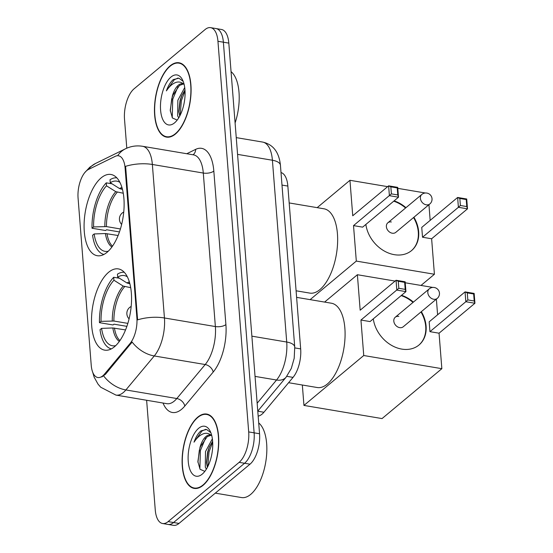 <?xml version="1.0" encoding="UTF-8"?>
<svg xmlns="http://www.w3.org/2000/svg" width="553" height="553" viewBox="0 0 553 553"><rect width="100%" height="100%" fill="white"/><g stroke="black" fill="none" stroke-linecap="round" stroke-linejoin="round"><path stroke-width="0.83" d="M107.033 252.334A41.192 19.085 -80.4 0 0 124.024 208.211A41.192 19.085 -80.4 0 0 110.946 174.478A41.192 19.085 -80.4 0 0 101.171 177.866A41.192 19.085 -80.4 0 0 84.18 221.988A41.192 19.085 -80.4 0 0 97.259 255.714A41.192 19.085 -80.4 0 0 107.033 252.334M114.464 346.759A41.192 19.085 -80.4 0 0 131.455 302.636A41.192 19.085 -80.4 0 0 118.377 268.91A41.192 19.085 -80.4 0 0 108.602 272.29A41.192 19.085 -80.4 0 0 91.611 316.413A41.192 19.085 -80.4 0 0 104.69 350.139A41.192 19.085 -80.4 0 0 114.464 346.759M281.007 172.543A23.316 10.804 99.6 0 1 287.85 186.071L300.666 348.895A23.316 10.804 99.6 0 1 293.035 377.388L263.919 412.248A23.316 10.804 99.6 0 1 261.998 414.19A23.316 10.804 99.6 0 1 258.168 416.105M102.81 375.805A20.986 9.719 -80.4 0 0 104.545 374.056L130.017 343.551A20.986 9.719 -80.4 0 0 136.888 317.913L125.096 168.043A20.986 9.719 -80.4 0 0 118.487 155.773A20.986 9.719 -80.4 0 0 115.287 156.319L88.439 169.481A20.986 9.719 -80.4 0 0 78.07 198.043L91.231 365.257A20.986 9.719 -80.4 0 0 97.833 377.526A20.986 9.719 -80.4 0 0 102.81 375.805M203.103 485.306A37.694 17.461 -80.4 0 0 218.656 444.923A37.694 17.461 -80.4 0 0 206.684 414.059A37.694 17.461 -80.4 0 0 197.746 417.156A37.694 17.461 -80.4 0 0 182.193 457.531A37.694 17.461 -80.4 0 0 194.165 488.396A37.694 17.461 -80.4 0 0 203.103 485.306M175.46 134.013A37.694 17.461 -80.4 0 0 191.006 93.637A37.694 17.461 -80.4 0 0 179.041 62.772A37.694 17.461 -80.4 0 0 170.096 65.869A37.694 17.461 -80.4 0 0 154.55 106.245A37.694 17.461 -80.4 0 0 166.515 137.109A37.694 17.461 -80.4 0 0 175.46 134.013M125.096 168.043L125.759 168.153L125.524 166.363A27.201 11.468 -4.5 0 1 152.358 164.469L164.441 317.975A31.086 14.399 99.6 0 1 154.266 355.959A27.201 18.892 -140.1 0 1 132.132 342.058L105.526 374.222L101.849 376.932M146.628 400.261L155.255 509.887A23.316 10.804 -80.4 0 0 162.596 523.518L173.462 525.35A23.316 10.804 -80.4 0 0 178.992 523.435L250.004 464.181A23.316 10.804 -80.4 0 0 259.557 433.746L228.811 43.113L223.377 42.201A23.316 10.804 -80.4 0 0 216.043 28.562A23.316 10.804 -80.4 0 1 223.377 42.201L254.124 432.833L223.377 42.201L217.944 41.281A23.316 10.804 -80.4 0 0 210.61 27.65A23.316 10.804 -80.4 0 0 205.073 29.565L134.068 88.819A23.316 10.804 -80.4 0 0 124.515 119.254L126.789 148.19M250.004 464.181L244.571 463.262A23.316 10.804 -80.4 0 0 254.124 432.833A23.316 10.804 -80.4 0 1 244.571 463.262L173.559 522.523L244.571 463.262L239.138 462.349A23.316 10.804 -80.4 0 0 248.691 431.914L217.944 41.281M168.029 524.438A23.316 10.804 -80.4 0 0 173.559 522.523A23.316 10.804 -80.4 0 1 168.029 524.438M125.759 168.153L137.6 319.869A27.201 11.468 175.5 0 1 164.441 317.975L215.373 326.553L203.297 173.048A31.086 14.399 -80.4 0 0 193.509 154.868L142.57 146.289A31.086 14.399 99.6 0 1 152.358 164.469L203.297 173.048A7.77 3.277 175.5 0 0 213.824 171.071L225.901 324.583A38.855 18 99.6 0 1 213.181 372.065L184.792 406.054A38.855 18 99.6 0 1 163.011 403.026M162.596 523.518A23.316 10.804 -80.4 0 0 168.126 521.603L239.138 462.349M228.811 43.113A23.316 10.804 -80.4 0 0 221.476 29.482L210.61 27.65M197.774 417.501A37.307 17.281 -80.4 0 0 182.379 457.469A37.307 17.281 -80.4 0 0 194.227 488.016A37.307 17.281 -80.4 0 0 203.075 484.953A37.307 17.281 -80.4 0 0 218.47 444.985A37.307 17.281 -80.4 0 0 206.622 414.446A37.307 17.281 -80.4 0 0 197.774 417.501M215.297 493.138L241.509 497.555A38.855 18 -80.4 0 0 250.73 494.368A38.855 18 -80.4 0 0 266.359 457.621A38.855 18 -80.4 0 0 258.7 422.927M210.852 432.695L206.58 429.474L200.919 430.877C198.154 433.248 195.859 437.015 194.027 442.165C196.875 437.824 200.034 435.011 203.49 433.739C206.428 432.743 209.158 433.393 211.681 435.674A17.565 8.136 -80.4 0 0 210.133 435.052A17.565 8.136 -80.4 0 0 205.965 436.497A17.565 8.136 -80.4 0 0 200.013 447.294L207.154 436.697L210.976 435.294M206.38 469.117L205.308 467.223L205.495 451.587L212.366 438.812M207.382 467.368L206.469 462.654L207.651 451.946L209.2 447.315L212.622 441.273M202.225 474.135A25.334 11.737 -80.4 0 0 202.889 473.548A25.334 11.737 -80.4 0 0 210.064 430.953A25.334 11.737 -80.4 0 0 198.624 428.326A25.334 11.737 -80.4 0 0 188.241 461.396A25.334 11.737 -80.4 0 0 202.225 474.135M200.013 447.294L197.87 461.555L200.055 469.255L204.423 471.191M194.027 442.165L201.921 431.05L205.647 429.322M199.861 468.965L200.386 450.571L205.592 438.017M207.797 466.559L209.013 452.029L212.677 442.103M197.939 462.405L199.308 450.391L200.981 444.923M206.559 463.684L207.935 451.842L209.608 446.375M170.124 66.215A37.307 17.281 -80.4 0 0 154.736 106.183A37.307 17.281 -80.4 0 0 166.577 136.729A37.307 17.281 -80.4 0 0 175.432 133.667A37.307 17.281 -80.4 0 0 190.82 93.699A37.307 17.281 -80.4 0 0 178.978 63.153A37.307 17.281 -80.4 0 0 170.124 66.215M183.202 81.409L178.93 78.187L173.269 79.591C170.504 81.962 168.209 85.722 166.384 90.879C169.232 86.538 172.384 83.724 175.84 82.452C178.785 81.457 181.515 82.1 184.038 84.388A17.565 8.136 -80.4 0 0 182.49 83.766A17.565 8.136 -80.4 0 0 178.322 85.21A17.565 8.136 -80.4 0 0 172.37 96.008L179.511 85.404L183.326 84.008M178.737 117.83L177.658 115.936L177.852 100.3L184.716 87.526M179.732 116.082L178.826 111.367L180.008 100.66L181.55 96.028L184.979 89.987M174.582 122.842A25.334 11.737 -80.4 0 0 175.239 122.254A25.334 11.737 -80.4 0 0 182.414 79.667A25.334 11.737 -80.4 0 0 170.974 77.04A25.334 11.737 -80.4 0 0 160.591 110.109A25.334 11.737 -80.4 0 0 174.582 122.842M172.37 96.008L170.227 110.268L172.405 117.969L176.773 119.904M235.094 122.966A38.855 18 -80.4 0 0 231.057 71.634M166.384 90.879L174.278 79.763L178.004 78.035M172.218 117.678L172.736 99.284L177.942 86.724M180.147 115.273L181.363 100.736L185.027 90.816M170.289 111.118L171.658 99.105L173.338 93.637M178.909 112.397L180.285 100.556L181.965 95.088M127.328 276.797A35.592 16.493 -80.4 0 0 117.678 277.122L126.948 282.963L129.879 283.786M126.893 326.353L113.98 324.176L113.04 324.964L99.457 322.669A38.855 18 -80.4 0 1 113.711 277.274L119.455 278.242M288.597 382.704L317.208 387.522A42.747 19.804 -80.4 0 0 327.355 384.017A42.747 19.804 -80.4 0 0 344.982 338.222A42.747 19.804 -80.4 0 0 331.413 303.224L296.608 297.362M124.252 272.276A38.855 18 -80.4 0 0 117.443 274.157L117.678 277.122M113.711 277.274L113.939 280.24A35.592 16.493 -80.4 0 0 101.033 321.355L99.457 322.669M101.033 321.355L113.883 321.03L127.854 323.381M130.695 287.671L123.215 286.088L113.939 280.24M125.552 329.927L112.826 327.957L101.586 328.378L100.01 329.699A38.855 18 -80.4 0 0 111.347 348.881M101.586 328.378A35.592 16.493 -80.4 0 0 115.736 345.618M401.533 295.302A30.311 23.627 -129.8 0 1 413.388 302.111M421.351 311.657A30.311 23.627 -129.8 0 1 426.1 326.159A30.311 23.627 -129.8 0 1 419.036 344.968A30.311 23.627 -129.8 0 1 391.621 345.39A30.311 23.627 -129.8 0 1 373.303 318.86M439.054 333.196L429.951 331.662L429.176 321.825L465.059 291.887L474.156 293.422L474.93 303.258L439.054 333.196L441.847 368.678L382.047 418.58L303.95 405.418L302.339 385.019M436.372 299.125L437.603 314.795M474.156 293.422L473.658 293.975L474.211 300.998L474.93 303.258L465.833 301.724L429.951 331.662M432.805 287.429L405.231 282.783M395.084 281.076L357.383 274.723L360.176 310.205L396.052 280.26L405.155 281.795L405.93 291.631L396.826 290.097L396.052 280.26L398.271 281.27L404.658 282.348L405.155 281.795M441.847 368.678L363.743 355.517L360.95 320.042L370.054 321.57L405.93 291.631L405.211 289.371L404.658 282.348M324.604 302.076L357.383 274.723M363.743 355.517L303.95 405.418M474.211 300.998L467.824 299.926L465.833 301.724L465.059 291.887L467.271 292.896L467.824 299.926M473.658 293.975L467.271 292.896M360.95 320.042L398.824 288.3L398.271 281.27M398.824 288.3L405.211 289.371M398.796 316.392A6.214 4.846 50.2 0 0 395.257 317.235A6.214 4.846 50.2 0 0 394.33 323.187A6.214 4.846 50.2 0 0 399.681 327.632A6.214 4.846 50.2 0 0 403.227 326.788L437.236 298.406A6.214 4.846 -129.8 0 1 433.69 299.249A6.214 4.846 -129.8 0 1 427.815 292.717A6.214 4.846 -129.8 0 1 429.266 288.86L395.257 317.235M401.16 295.613A30.311 23.627 -129.8 0 1 413.015 302.422M420.978 311.968A30.311 23.627 -129.8 0 1 418.849 345.127M119.897 182.372A35.592 16.493 -80.4 0 0 110.247 182.697L119.517 188.538L122.448 189.361M119.462 231.928L106.549 229.751L105.609 230.532L92.026 228.244A38.855 18 -80.4 0 1 106.28 182.849L112.024 183.817M296.097 290.788L309.777 293.097A42.747 19.804 -80.4 0 0 319.924 289.585A42.747 19.804 -80.4 0 0 337.551 243.797A42.747 19.804 -80.4 0 0 323.982 208.799L289.178 202.937M116.821 177.852A38.855 18 -80.4 0 0 110.012 179.732L110.247 182.697M106.28 182.849L106.508 185.815A35.592 16.493 -80.4 0 0 93.602 226.93L92.026 228.244M93.602 226.93L106.453 226.599L120.423 228.956M123.264 193.246L115.784 191.656L106.508 185.815M118.121 235.502L105.395 233.532L94.155 233.954L92.579 235.274A38.855 18 -80.4 0 0 103.916 254.456M94.155 233.954A35.592 16.493 -80.4 0 0 108.305 251.193M394.102 200.877A30.311 23.627 -129.8 0 1 405.957 207.686M413.921 217.232A30.311 23.627 -129.8 0 1 418.669 231.735A30.311 23.627 -129.8 0 1 411.605 250.544A30.311 23.627 -129.8 0 1 384.19 250.965A30.311 23.627 -129.8 0 1 365.872 224.435M431.623 238.772L422.52 237.237L421.745 227.401L457.628 197.462L466.725 198.997L467.499 208.834L431.623 238.772L434.416 274.253L421.006 285.445M428.941 204.7L430.172 220.371M466.725 198.997L466.227 199.55L466.78 206.573L467.499 208.834L458.396 207.299L422.52 237.237M425.375 193.004L397.801 188.359M387.653 186.651L349.952 180.299L352.745 215.774L388.621 185.836L397.725 187.37L398.499 197.207L389.395 195.672L388.621 185.836L390.84 186.845L397.227 187.923L397.725 187.37M434.416 274.253L356.312 261.092L353.519 225.61L362.623 227.145L398.499 197.207L397.78 194.946L397.227 187.923M317.173 207.651L349.952 180.299M356.312 261.092L310.122 299.636M466.78 206.573L460.393 205.495L458.396 207.299L457.628 197.462L459.84 198.472L460.393 205.495M466.227 199.55L459.84 198.472M353.519 225.61L391.393 193.875L390.84 186.845M391.393 193.875L397.78 194.946M391.365 221.967A6.214 4.846 50.2 0 0 387.826 222.811A6.214 4.846 50.2 0 0 386.9 228.762A6.214 4.846 50.2 0 0 392.25 233.207A6.214 4.846 50.2 0 0 395.796 232.357L429.805 203.981A6.214 4.846 -129.8 0 1 426.259 204.824A6.214 4.846 -129.8 0 1 420.384 198.292A6.214 4.846 -129.8 0 1 421.835 194.435L387.826 222.811M393.722 201.188A30.311 23.627 -129.8 0 1 405.584 207.997M413.547 217.543A30.311 23.627 -129.8 0 1 411.418 250.703M257.781 411.211L263.919 412.248M104.545 374.056L105.526 374.222M136.888 317.913L137.559 318.023M130.017 343.551L131.006 343.717M286.8 376.337L293.035 377.388M294.797 347.906L300.666 348.895M281.989 185.082L287.85 186.071M213.181 372.065A7.77 5.399 39.9 0 0 205.198 364.538L154.266 355.959L125.877 389.948A31.086 14.399 99.6 0 1 123.312 392.54A31.086 14.399 99.6 0 1 115.936 395.091L166.868 403.676A31.086 14.399 -80.4 0 0 174.25 401.125A31.086 14.399 -80.4 0 0 176.808 398.533L205.198 364.538A31.086 14.399 -80.4 0 0 215.373 326.553A7.77 3.277 175.5 0 0 225.901 324.583M103.646 375.922A27.201 18.892 -140.1 0 0 125.877 389.948L176.808 398.533A7.77 5.399 39.9 0 1 184.792 406.054M117.671 155.704A27.201 22.873 -116.1 0 1 125.49 148.785C130.902 146.172 136.591 145.335 142.57 146.289M88.362 169.515A27.201 22.873 -116.1 0 1 95.579 163.453L125.49 148.785M186.755 153.734L195.658 149.365A38.855 18 99.6 0 1 213.824 171.071M168.126 521.603L178.992 523.435M248.691 431.914L259.557 433.746M192.997 154.785A7.77 6.532 63.9 0 0 195.658 149.365M257.152 403.227L276.541 380.015L255.044 376.393M294.735 347.049A15.546 6.553 175.5 0 0 286.717 342.031L272.408 160.246A31.086 14.399 -80.4 0 0 262.627 142.066C273.134 144.388 279.065 152.123 280.433 165.264L294.735 347.049L294.196 358.289L291.3 368.443L286.081 377.229A15.546 10.797 -140.1 0 1 276.541 380.015A31.086 14.399 -80.4 0 0 286.717 342.031L251.878 336.162M280.433 165.264A15.546 6.553 175.5 0 0 272.408 160.246L237.569 154.377M129.644 282.922A30.463 14.115 -80.4 0 0 128.414 283.537M123.215 286.088A30.83 14.281 -80.4 0 0 112.273 320.934M129.361 281.94A30.83 14.281 -80.4 0 0 126.948 282.963M124.674 286.661A30.463 14.115 -80.4 0 0 113.883 321.03M112.826 327.957A30.83 14.281 -80.4 0 0 119.337 341.429M114.436 328.053A30.463 14.115 -80.4 0 0 119.932 340.593M122.213 188.497A30.463 14.115 -80.4 0 0 120.983 189.112M115.784 191.656A30.83 14.281 -80.4 0 0 104.842 226.509M121.93 187.515A30.83 14.281 -80.4 0 0 119.517 188.538M117.243 192.23A30.463 14.115 -80.4 0 0 106.453 226.599M105.395 233.532A30.83 14.281 -80.4 0 0 111.906 247.004M107.006 233.629A30.463 14.115 -80.4 0 0 112.501 246.168M84.637 172.771L89.793 167.206L95.579 163.453M92.69 372.197L94.162 377.167L97.999 384.1L100.715 387.231L115.936 395.091M262.627 142.066L236.249 137.621M286.081 377.229L257.774 411.121M196.695 488.43L194.227 488.016M209.089 414.861L206.622 414.446M169.045 137.144L166.577 136.729M181.439 63.574L178.978 63.153M437.236 298.406A6.214 6.214 0 0 0 435.66 287.899A6.214 6.214 0 0 0 429.266 288.86M131.179 306.452A7.77 7.77 0 0 0 129.084 318.867M429.805 203.981A6.214 6.214 0 0 0 428.229 193.474A6.214 6.214 0 0 0 421.835 194.435M123.748 212.027A7.77 7.77 0 0 0 121.653 224.442"/></g></svg>
